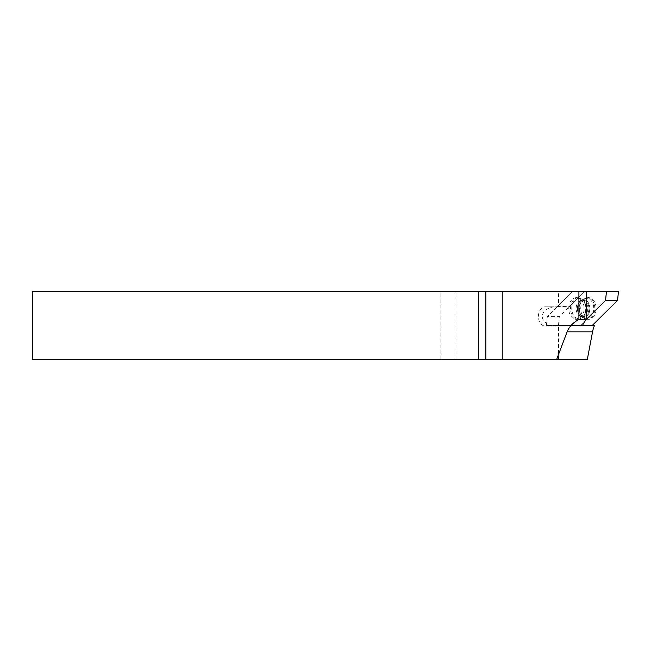 <?xml version="1.0" encoding="UTF-8"?>
<svg xmlns="http://www.w3.org/2000/svg" width="651" height="651" viewBox="0 0 651 651"><rect width="100%" height="100%" fill="white"/><g stroke="black" fill="none" stroke-linecap="round" stroke-linejoin="round"><path stroke-width="0.49" stroke-dasharray="3.25 2.44" d="M587.316 359.45L32.55 359.45L32.55 291.55L456.017 291.55L456.017 359.45M618.45 291.55L584.655 291.55L559.307 316.646L547.304 316.646L572.652 291.55L586.437 291.55L572.652 291.55L557.736 306.312A2.832 2.002 90 0 1 556.589 306.824L545.221 306.824A9.619 6.803 -90 0 0 538.418 316.443A9.619 6.803 -90 0 0 545.221 326.07L565.841 326.07L558.55 326.07L558.55 359.45M565.841 326.07A8.772 6.201 -90 0 0 568.03 325.5L594.501 325.5M553.838 326.07A8.772 6.201 -90 0 0 556.027 325.5L568.03 325.5M556.027 325.5L582.49 325.5L580.22 325.5L586.437 319.34M558.55 291.55L584.655 291.55L569.739 306.312A2.832 2.002 90 0 1 568.592 306.824L558.55 306.824L558.55 291.55L456.017 291.55M558.55 326.07L555.905 326.07C551.926 326.452 542.486 323.563 542.299 316.443C542.486 309.323 551.926 306.442 555.905 306.824L558.55 306.824M545.221 326.07L555.905 326.07M545.221 306.824L555.905 306.824M556.589 306.824L568.592 306.824M588.439 297.629A10.896 7.706 -90 0 0 587.902 297.653A10.896 7.706 -90 0 0 580.733 308.525A10.896 7.706 -90 0 0 587.902 319.389A10.896 7.706 -90 0 0 596.137 308.908A10.896 7.706 -90 0 0 588.439 297.629M587.902 297.653L586.665 297.776C583.206 298.304 580.847 300.738 579.585 305.083C581.164 301.12 582.539 299.338 583.711 299.753L583.556 299.753A8.772 6.201 -90 0 0 577.356 308.525A8.772 6.201 -90 0 0 583.556 317.297A8.772 6.201 -90 0 0 589.757 308.525A8.772 6.201 -90 0 0 583.556 299.753C575.427 298.785 575.427 318.258 583.556 317.297L583.711 317.297A8.772 6.201 -90 0 0 589.92 308.525A8.772 6.201 -90 0 0 583.711 299.753A8.772 6.201 -90 0 0 577.51 308.525A8.772 6.201 -90 0 0 583.711 317.297C582.539 317.704 581.164 315.93 579.585 311.967A10.31 7.291 -90 0 0 588.097 318.575A10.31 7.291 -90 0 0 593.704 307.353A10.31 7.291 -90 0 0 586.461 298.207A10.31 7.291 -90 0 0 579.585 305.083A10.31 7.291 -90 0 0 579.585 311.967C580.847 316.305 583.206 318.746 586.665 319.267A10.774 7.617 -90 0 0 594.811 308.899A10.774 7.617 -90 0 0 587.202 297.751A10.774 7.617 -90 0 0 586.665 297.776A10.774 7.617 -90 0 0 579.585 308.525A10.774 7.617 -90 0 0 586.665 319.267L587.902 319.389M583.158 300.314A8.203 5.802 -90 0 0 578.129 312.626A8.203 5.802 -90 0 0 588.178 312.626A8.203 5.802 -90 0 0 583.158 300.314A8.203 5.802 -90 0 0 577.356 308.525A8.203 5.802 -90 0 0 583.158 316.728A8.203 5.802 -90 0 0 588.96 308.525A8.203 5.802 -90 0 0 583.158 300.314L581.953 300.314A8.203 5.802 -90 0 0 576.151 308.525A8.203 5.802 -90 0 0 581.953 316.728A8.203 5.802 -90 0 0 587.755 308.525A8.203 5.802 -90 0 0 581.953 300.314L583.353 300.965C583.849 301.673 585.509 302.015 586.103 308.541C584.59 318.526 582.474 315.776 581.953 316.728L583.158 316.728M576.436 297.629A10.896 7.706 -90 0 0 568.738 308.908A10.896 7.706 -90 0 0 576.973 319.389A10.896 7.706 -90 0 0 584.134 308.525A10.896 7.706 -90 0 0 576.973 297.653A10.896 7.706 -90 0 0 576.436 297.629M547.304 316.646L546.425 325.5L580.22 325.5M559.307 316.646L558.428 325.5L546.425 325.5M558.428 325.5L592.223 325.5M440.833 359.45L440.833 291.55M557.736 306.312L569.739 306.312M578.934 298.378A10.147 7.177 -90 0 0 572.725 313.595A10.147 7.177 -90 0 0 585.151 313.595A10.147 7.177 -90 0 0 578.934 298.378M578.112 297.8A10.725 7.584 -90 0 0 570.536 308.899A10.725 7.584 -90 0 0 578.649 319.226A10.725 7.584 -90 0 0 585.697 308.525A10.725 7.584 -90 0 0 578.649 297.824A10.725 7.584 -90 0 0 578.112 297.8M576.973 319.389L578.649 319.226C581.872 318.762 584.159 316.557 585.509 312.618C586.575 307.435 586.982 300.55 578.649 297.824L576.973 297.653"/><path stroke-width="0.98" d="M556.654 359.45L587.316 359.45L592.548 331.831A23.2 16.405 90 0 1 594.501 325.5L582.49 325.5A23.2 16.405 90 0 1 586.437 319.389L586.437 291.55L578.918 291.55L578.918 319.389C573.051 322.619 569.12 326.761 567.127 331.831L556.654 359.45L32.55 359.45L32.55 291.55L478.485 291.55L478.485 359.45M586.437 319.389L578.918 319.389M478.485 291.55L578.918 291.55M582.49 325.5L592.223 325.5L617.571 300.404L618.45 291.55L586.437 291.55M617.571 300.404L605.568 300.404L606.447 291.55M586.437 319.34L605.568 300.404M502.238 291.55L502.238 359.45M485.833 291.55L485.833 359.45M592.548 331.831L567.127 331.831"/></g></svg>
